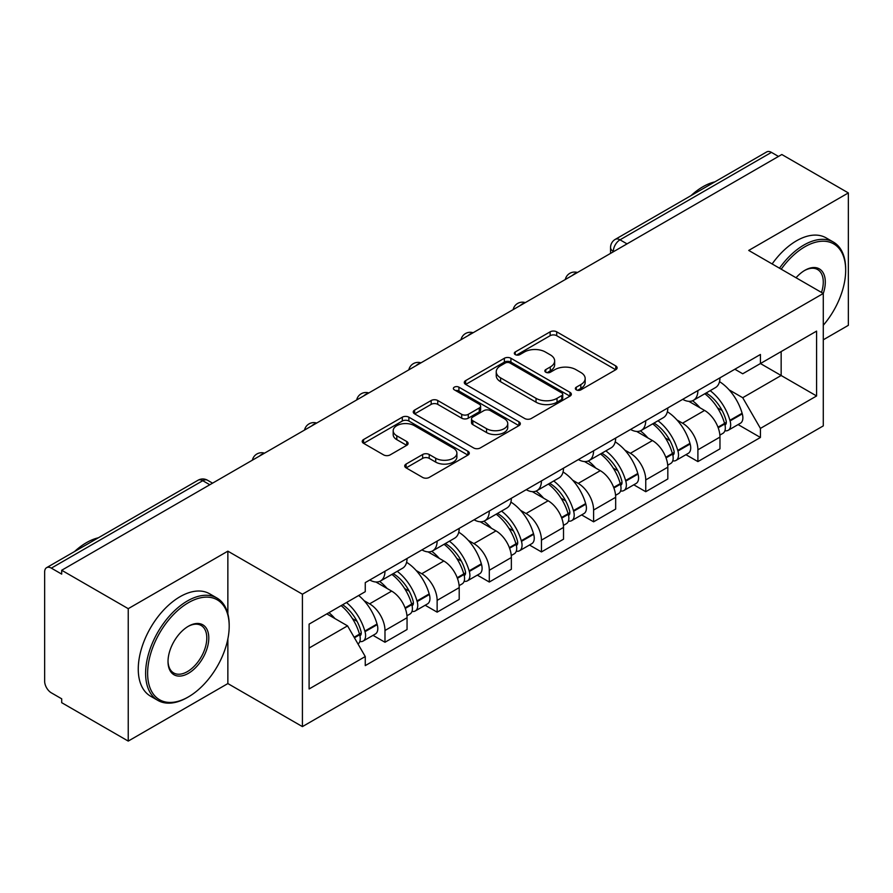 <?xml version="1.0" encoding="UTF-8"?>
<svg xmlns="http://www.w3.org/2000/svg" width="893" height="893" viewBox="0 0 893 893"><rect width="100%" height="100%" fill="white"/><g stroke="black" fill="none" stroke-linecap="round" stroke-linejoin="round"><path stroke-width="1.34" d="M576.309 389.85A3.248 1.875 0 0 0 580.908 389.85L615.768 369.724A4.644 2.679 0 0 0 617.13 367.827A4.644 2.679 0 0 0 615.768 365.929L556.707 331.828A4.644 2.679 0 0 0 550.144 331.828L515.272 351.954A3.248 1.875 0 0 0 514.323 353.282A3.248 1.875 0 0 0 515.272 354.61A3.248 1.875 0 0 0 519.871 354.61L524.381 352.009A14.846 8.573 0 0 1 545.377 352.009L550.3 354.845A14.846 8.573 0 0 1 554.653 360.906A14.846 8.573 0 0 1 550.3 366.967L545.79 369.579A3.248 1.875 0 0 0 544.842 370.908A3.248 1.875 0 0 0 545.79 372.225A3.248 1.875 0 0 0 550.389 372.225L554.899 369.624A14.846 8.573 0 0 1 575.896 369.624L580.818 372.47A14.846 8.573 0 0 1 585.172 378.532A14.846 8.573 0 0 1 580.818 384.593L576.309 387.194A3.248 1.875 0 0 0 575.36 388.522A3.248 1.875 0 0 0 576.309 389.85L576.309 387.194M406.081 464.07A4.644 2.679 0 0 0 404.719 465.967A4.644 2.679 0 0 0 406.081 467.854L422.646 477.431A4.644 2.679 0 0 0 429.209 477.431L467.932 455.073A4.644 2.679 0 0 0 469.294 453.175A4.644 2.679 0 0 0 467.932 451.278L408.871 417.176A4.644 2.679 0 0 0 402.308 417.176L363.585 439.535A4.644 2.679 0 0 0 362.223 441.432A4.644 2.679 0 0 0 363.585 443.319L383.599 454.883A4.644 2.679 0 0 0 390.163 454.883L406.739 445.317A4.644 2.679 0 0 0 408.09 443.419A4.644 2.679 0 0 0 406.739 441.522L396.805 435.795A12.413 7.166 0 0 1 393.177 430.727A12.413 7.166 0 0 1 400.834 424.108A12.413 7.166 0 0 1 414.363 425.66L453.253 448.107A12.413 7.166 0 0 1 456.892 453.175A12.413 7.166 0 0 1 449.224 459.795A12.413 7.166 0 0 1 435.695 458.243L429.209 454.504A4.644 2.679 0 0 0 422.646 454.504L406.081 464.07L406.081 467.854M302.414 594.202L227.86 551.16L128.235 608.669L61.695 570.259L781.821 154.511L848.35 192.921L748.725 250.431L823.279 293.473L302.414 594.202L302.414 726.612L823.279 425.894L823.279 293.473A28.844 16.654 -60 0 0 804.883 270.311L804.883 270.311A28.844 16.654 -60 0 1 804.883 270.311A28.844 16.654 -60 0 0 796.043 277.756M524.704 418.504A4.644 2.679 0 0 0 531.268 418.504L569.991 396.146A4.644 2.679 0 0 0 571.353 394.26A4.644 2.679 0 0 0 569.991 392.362L510.919 358.26A4.644 2.679 0 0 0 504.366 358.26L465.644 380.608A4.644 2.679 0 0 0 464.282 382.505A4.644 2.679 0 0 0 465.644 384.403L524.704 418.504M455.62 390.554A3.248 1.875 0 0 1 458.913 391.011L458.913 387.149L518.967 421.82A4.644 2.679 0 0 1 520.329 423.717A4.644 2.679 0 0 1 518.967 425.615L480.244 447.962A4.644 2.679 0 0 1 473.681 447.962L414.609 413.861L414.609 410.077A4.644 2.679 0 0 0 413.247 411.963A4.644 2.679 0 0 0 414.609 413.861M414.609 410.077L431.185 400.51A4.644 2.679 0 0 1 437.749 400.51L461.703 414.341A4.644 2.679 0 0 0 468.267 414.341L479.262 407.989A4.644 2.679 0 0 0 480.613 406.092A4.644 2.679 0 0 0 479.262 404.205L454.314 389.806A3.248 1.875 0 0 1 453.365 388.477A3.248 1.875 0 0 1 455.374 386.747A3.248 1.875 0 0 1 458.913 387.149M128.235 608.669L128.235 741.09L61.695 702.679L61.695 698.817L51.336 692.834A9.455 5.458 -120 0 1 44.65 681.247L44.65 572A9.455 5.458 -120 0 1 46.603 567.669L198.056 480.233A9.455 5.458 60 0 1 202.778 480.702L51.336 568.138A9.455 5.458 -120 0 0 46.603 567.669M823.279 339.809L848.35 325.331L848.35 192.921M128.235 741.09L227.86 683.569L302.414 726.612M61.695 570.259L61.695 574.121L51.336 568.138M627.031 243.878L620.01 239.815A9.455 5.458 60 0 0 615.288 239.346L766.73 151.91A9.455 5.458 60 0 1 771.452 152.379L620.01 239.815A9.455 5.458 120 0 0 613.324 251.402L613.324 251.781M778.473 156.431L771.452 152.379M697.902 390.565A21.745 12.558 60 0 1 693.403 400.332L715.472 387.595A21.745 12.558 -120 0 0 719.97 377.828M676.961 419.978L682.531 423.182A21.745 12.558 60 0 1 697.902 449.826L719.97 437.079A21.745 12.558 -120 0 0 704.588 410.445L688.804 401.325M719.97 437.079L719.97 448.855L697.902 461.592L685.947 454.693M693.403 400.332A21.745 12.558 60 0 1 682.698 399.35M697.902 449.826L697.902 461.592M645.751 420.681A21.745 12.558 60 0 1 641.252 430.437L663.309 417.701A21.745 12.558 -120 0 0 667.819 407.934M633.784 484.799L645.751 491.708L667.819 478.972L667.819 467.195A21.745 12.558 -120 0 0 652.437 440.562L636.642 431.442M641.252 430.437A21.745 12.558 60 0 1 630.547 429.455M624.81 450.083L630.38 453.298A21.745 12.558 60 0 1 645.751 479.932L645.751 491.708M593.599 450.786A21.745 12.558 60 0 1 589.101 460.554L611.158 447.806A21.745 12.558 -120 0 0 615.668 438.05M581.633 514.915L593.599 521.813L615.668 509.077L615.668 497.301A21.745 12.558 -120 0 0 600.286 470.667L584.491 461.547M589.101 460.554A21.745 12.558 60 0 1 578.385 459.571M572.659 480.2L578.217 483.403A21.745 12.558 60 0 1 593.599 510.048L593.599 521.813M541.448 480.903A21.745 12.558 60 0 1 536.939 490.659L559.007 477.922A21.745 12.558 -120 0 0 563.505 468.155M529.482 545.02L541.448 551.93L563.516 539.193L563.516 527.417A21.745 12.558 -120 0 0 548.135 500.783L532.34 491.663M536.939 490.659A21.745 12.558 60 0 1 526.234 489.677M520.507 510.305L526.066 513.52A21.745 12.558 60 0 1 541.448 540.153L541.448 551.93M489.297 511.008A21.745 12.558 60 0 1 484.787 520.775L506.856 508.028A21.745 12.558 -120 0 0 511.354 498.272M477.331 575.137L489.297 582.035L511.354 569.299L511.354 557.522A21.745 12.558 -120 0 0 495.983 530.889L480.188 521.769M484.787 520.775A21.745 12.558 60 0 1 474.083 519.793M468.356 540.421L473.915 543.625A21.745 12.558 60 0 1 489.297 570.27L489.297 582.035M437.135 541.125A21.745 12.558 60 0 1 432.636 550.881L454.704 538.144A21.745 12.558 -120 0 0 459.203 528.377M425.168 605.242L437.135 612.151L459.203 599.415L459.203 587.639A21.745 12.558 -120 0 0 443.821 561.005L428.037 551.885M432.636 550.881A21.745 12.558 60 0 1 421.931 549.898M416.194 570.527L421.764 573.741A21.745 12.558 60 0 1 437.135 600.375L437.135 612.151M384.983 571.23A21.745 12.558 60 0 1 380.485 580.997L402.542 568.249A21.745 12.558 -120 0 0 407.052 558.493M373.017 635.347L384.983 642.257L407.052 629.52L407.052 617.744A21.745 12.558 -120 0 0 391.67 591.11L375.875 581.99M380.485 580.997A21.745 12.558 60 0 1 369.78 580.015M364.043 600.643L369.602 603.847A21.745 12.558 60 0 1 384.983 630.491L384.983 642.257M734.85 369.233L742.708 373.776L816.593 331.113L781.152 351.574L781.152 375.506L742.708 397.709L729.123 389.861M309.101 648.05L347.544 625.859L365.259 656.545L309.101 688.972L309.101 624.118L365.259 591.691L365.259 582.616L760.423 354.476L760.423 363.54L816.593 395.967L760.423 428.394L742.708 397.709M816.593 331.113L816.593 395.967M365.259 656.545L365.259 665.62L760.423 437.47L760.423 428.394M227.86 551.16L227.86 613.748M227.86 638.975L227.86 683.569M347.544 625.859L326.816 613.882M738.098 424.577L760.423 437.47M577.604 390.308L580.818 388.455A14.846 8.573 0 0 0 585.172 382.394L585.172 378.532M554.653 360.906L554.653 364.768A14.846 8.573 0 0 1 550.3 370.829L547.085 372.694M615.712 369.758L556.707 335.69A4.644 2.679 0 0 0 550.144 335.69L516.567 355.068M569.935 396.179L510.919 362.123A4.644 2.679 0 0 0 504.366 362.123L465.7 384.436M561.786 395.577A3.248 1.875 0 0 0 562.735 394.26A3.248 1.875 0 0 0 561.786 392.931L509.936 362.993A3.248 1.875 0 0 0 505.349 362.993L500.582 365.739A14.846 8.573 0 0 0 496.24 371.801A14.846 8.573 0 0 0 500.582 377.862L536.023 398.323A14.846 8.573 0 0 0 557.031 398.323L561.786 395.577L561.786 399.439A3.248 1.875 0 0 0 562.735 398.111L562.735 394.26M496.24 371.801L496.24 375.663A14.846 8.573 0 0 0 500.582 381.724L500.582 377.862M561.786 399.439L557.031 402.185A14.846 8.573 0 0 1 536.023 402.185L500.582 381.724M414.676 413.894L431.185 404.362L431.185 400.51M480.613 406.092L480.613 409.954A4.644 2.679 0 0 1 479.262 411.852L468.267 418.192A4.644 2.679 0 0 1 461.703 418.192L437.749 404.362A4.644 2.679 0 0 0 431.185 404.362M458.913 391.011L518.9 425.648M486.562 428.685A12.413 7.166 0 0 0 500.091 430.247A12.413 7.166 0 0 0 507.749 423.617A12.413 7.166 0 0 0 504.11 418.549L490.413 410.646A4.644 2.679 0 0 0 483.85 410.646L472.855 416.986A4.644 2.679 0 0 0 471.504 418.884A4.644 2.679 0 0 0 472.855 420.782L486.562 428.685L486.562 432.547A12.413 7.166 0 0 0 500.091 434.098A12.413 7.166 0 0 0 507.749 427.479L507.749 423.617M471.504 418.884L471.504 422.746A4.644 2.679 0 0 0 472.855 424.644L472.855 420.782M486.562 432.547L472.855 424.644M456.892 453.175L456.892 457.037A12.413 7.166 0 0 1 449.224 463.657A12.413 7.166 0 0 1 435.695 462.105L429.209 458.366A4.644 2.679 0 0 0 422.646 458.366L406.136 467.899M393.177 430.727L393.177 434.59A12.413 7.166 0 0 0 396.805 439.657L396.805 435.795M406.672 445.35L396.805 439.657M467.876 455.106L408.871 421.038A4.644 2.679 0 0 0 402.308 421.038L363.641 443.363M706.117 392.987A29.782 17.201 60 0 1 706.263 393.076A29.782 17.201 60 0 1 725.864 419.799L726.042 420.424A5.793 3.349 60 0 1 725.127 424.968A5.793 3.349 60 0 1 724.993 425.035M704.811 393.746A35.932 20.751 60 0 1 724.558 423.394L724.736 424.008A11.933 6.887 60 0 1 722.85 433.384L719.881 435.092M724.893 430.739A11.933 6.887 -120 0 0 728.197 430.292A11.933 6.887 -120 0 0 730.083 420.916L729.905 420.302A35.932 20.751 -120 0 0 710.158 390.654M719.524 381.646A35.932 20.751 60 0 1 742.105 413.258L742.284 413.872A11.933 6.887 60 0 1 740.397 423.249L728.197 430.292M692.555 400.745A35.932 20.751 60 0 1 700.056 407.833M717.525 407.878L722.113 410.523M653.966 423.103A29.782 17.201 60 0 1 654.111 423.182A29.782 17.201 60 0 1 673.713 449.916L673.891 450.53A5.793 3.349 60 0 1 672.976 455.084A5.793 3.349 60 0 1 672.842 455.151M652.66 423.851A35.932 20.751 60 0 1 672.407 453.499L672.585 454.113A11.933 6.887 60 0 1 670.699 463.489L667.73 465.208M672.742 460.855A11.933 6.887 -120 0 0 676.046 460.397A11.933 6.887 -120 0 0 677.932 451.032L677.754 450.407A35.932 20.751 -120 0 0 658.007 420.759M667.361 411.751A35.932 20.751 60 0 1 689.954 443.363L690.133 443.988A11.933 6.887 60 0 1 688.246 453.354L676.046 460.397M640.404 430.861A35.932 20.751 60 0 1 647.905 437.938M665.374 437.994L669.962 440.64M601.804 453.209A29.782 17.201 60 0 1 601.96 453.298A29.782 17.201 60 0 1 621.561 480.021L621.729 480.646A5.793 3.349 60 0 1 620.814 485.189A5.793 3.349 60 0 1 620.691 485.256M600.509 453.968A35.932 20.751 60 0 1 620.255 483.615L620.423 484.229A11.933 6.887 60 0 1 618.536 493.606L615.578 495.314M620.579 490.96A11.933 6.887 -120 0 0 623.894 490.514A11.933 6.887 -120 0 0 625.781 481.137L625.602 480.523A35.932 20.751 -120 0 0 605.856 450.876M615.21 441.868A35.932 20.751 60 0 1 637.803 473.48L637.982 474.094A11.933 6.887 60 0 1 636.095 483.47L623.894 490.514M588.253 460.967A35.932 20.751 60 0 1 595.754 468.055M613.223 468.099L617.8 470.745M549.653 483.325A29.782 17.201 60 0 1 549.809 483.403A29.782 17.201 60 0 1 569.399 510.137L569.578 510.751A5.793 3.349 60 0 1 568.662 515.306A5.793 3.349 60 0 1 568.528 515.373M548.347 484.073A35.932 20.751 60 0 1 568.093 513.721L568.272 514.335A11.933 6.887 60 0 1 566.385 523.711L563.416 525.43M568.428 521.077A11.933 6.887 -120 0 0 571.732 520.619A11.933 6.887 -120 0 0 573.619 511.254L573.451 510.629A35.932 20.751 -120 0 0 553.705 480.981M563.059 471.973A35.932 20.751 60 0 1 585.652 503.585L585.83 504.21A11.933 6.887 60 0 1 583.944 513.575L571.732 520.619M536.09 491.083A35.932 20.751 60 0 1 543.603 498.16M561.072 498.216L565.649 500.861M497.501 513.43A29.782 17.201 60 0 1 497.647 513.52A29.782 17.201 60 0 1 517.248 540.243L517.427 540.868A5.793 3.349 60 0 1 516.511 545.411A5.793 3.349 60 0 1 516.377 545.478M496.195 514.189A35.932 20.751 60 0 1 515.942 543.837L516.121 544.451A11.933 6.887 60 0 1 514.234 553.827L511.265 555.535M516.277 551.182A11.933 6.887 -120 0 0 519.581 550.735A11.933 6.887 -120 0 0 521.467 541.359L521.289 540.745A35.932 20.751 -120 0 0 501.542 511.097M510.908 502.089A35.932 20.751 60 0 1 533.501 533.701L533.668 534.315A11.933 6.887 60 0 1 531.781 543.692L519.581 550.735M483.939 521.188A35.932 20.751 60 0 1 491.451 528.276M508.921 528.321L513.497 530.967M445.35 543.547A29.782 17.201 60 0 1 445.495 543.625A29.782 17.201 60 0 1 465.097 570.359L465.275 570.973A5.793 3.349 60 0 1 464.36 575.527A5.793 3.349 60 0 1 464.226 575.594M444.044 544.295A35.932 20.751 60 0 1 463.791 573.942L463.969 574.556A11.933 6.887 60 0 1 462.083 583.933L459.114 585.652M464.126 581.298A11.933 6.887 -120 0 0 467.43 580.841A11.933 6.887 -120 0 0 469.316 571.475L469.138 570.85A35.932 20.751 -120 0 0 449.391 541.203M458.756 532.195A35.932 20.751 60 0 1 481.338 563.807L481.517 564.432A11.933 6.887 60 0 1 479.63 573.797L467.43 580.841M431.788 551.305A35.932 20.751 60 0 1 439.289 558.382M456.758 558.438L461.346 561.083M823.279 325.286A57.677 33.298 120 0 0 845.671 270.322A57.677 33.298 120 0 0 804.883 246.769A57.677 33.298 120 0 0 781.208 269.195M779.489 268.201A59.094 34.124 -60 0 1 803.89 245.028A59.094 34.124 -60 0 1 833.437 242.103A59.094 34.124 -60 0 1 845.671 269.161L845.671 270.322M821.504 292.457A27.426 15.828 120 0 0 817.597 269.541A27.426 15.828 120 0 0 804.381 270.612M690.981 195.645A59.094 34.124 -60 0 1 702.925 186.737A59.094 34.124 -60 0 1 714.869 181.859M772.132 263.948A59.094 34.124 -60 0 1 796.534 240.786A59.094 34.124 -60 0 1 826.081 237.862L833.437 242.103M188.412 602.686A57.677 33.298 120 0 0 147.624 673.333A57.677 33.298 120 0 0 188.412 696.886L187.407 697.466A59.094 34.124 -60 0 1 157.849 700.391A59.094 34.124 -60 0 1 148.796 653.029A59.094 34.124 -60 0 1 187.407 600.956A59.094 34.124 -60 0 1 216.954 598.031A59.094 34.124 -60 0 1 229.188 625.078L229.188 626.239A57.677 33.298 120 0 0 188.412 602.686M188.401 626.239L188.412 626.239A28.844 16.654 -60 0 1 208.795 638.015A28.844 16.654 -60 0 1 188.412 673.333A28.844 16.654 -60 0 1 168.018 661.557A28.844 16.654 -60 0 1 188.412 626.239L188.412 626.239M168.018 660.976A27.426 15.828 120 0 0 173.688 672.954A27.426 15.828 120 0 0 187.407 671.603A27.426 15.828 120 0 0 205.323 647.436A27.426 15.828 120 0 0 201.115 625.457A27.426 15.828 120 0 0 187.898 626.54M74.499 551.573A59.094 34.124 -60 0 1 86.442 542.665A59.094 34.124 -60 0 1 98.386 537.776M157.849 700.391L150.504 696.149A59.094 34.124 -60 0 1 141.44 648.787A59.094 34.124 -60 0 1 180.051 596.703A59.094 34.124 -60 0 1 209.598 593.778L216.954 598.031M187.407 697.466L188.412 696.886A57.677 33.298 120 0 0 229.188 626.239M393.188 573.652A29.782 17.201 60 0 1 393.344 573.741A29.782 17.201 60 0 1 412.946 600.464L413.113 601.089A5.793 3.349 60 0 1 412.198 605.633A5.793 3.349 60 0 1 412.075 605.7M391.893 574.4A35.932 20.751 60 0 1 411.64 604.059L411.818 604.673A11.933 6.887 60 0 1 409.932 614.049L406.962 615.757M411.974 611.404A11.933 6.887 -120 0 0 415.278 610.957A11.933 6.887 -120 0 0 417.165 601.581L416.986 600.967A35.932 20.751 -120 0 0 397.24 571.319M406.594 562.311A35.932 20.751 60 0 1 429.187 593.923L429.366 594.537A11.933 6.887 60 0 1 427.479 603.914L415.278 610.957M379.637 581.41A35.932 20.751 60 0 1 387.138 588.498M404.607 588.543L409.195 591.188M342.644 604.751A29.782 17.201 60 0 1 360.783 630.581L360.962 631.195A5.793 3.349 60 0 1 360.046 635.749A5.793 3.349 60 0 1 359.924 635.816M341.137 605.621A35.932 20.751 60 0 1 359.488 634.164L359.656 634.778A11.933 6.887 60 0 1 358.015 643.998M359.812 641.52A11.933 6.887 -120 0 0 363.127 641.062A11.933 6.887 -120 0 0 365.014 631.697L364.835 631.072A35.932 20.751 -120 0 0 346.484 602.529M358.685 595.486A35.932 20.751 60 0 1 377.036 624.028L377.214 624.642A11.933 6.887 60 0 1 375.328 634.019L363.127 641.062M328.925 612.665A35.932 20.751 60 0 1 334.987 618.603M352.456 618.659L357.033 621.294M613.658 251.592L613.324 251.402A9.455 5.458 0 0 1 610.555 247.54L610.555 253.389M437.135 600.375L459.203 587.639M489.297 570.27L511.354 557.522M541.448 540.153L563.516 527.417M593.599 510.048L615.668 497.301M645.751 479.932L667.819 467.195M384.983 630.491L407.052 617.744M369.602 603.847L391.67 591.11M421.764 573.741L443.821 561.005M473.915 543.625L495.983 530.889M526.066 513.52L548.135 500.783M578.217 483.403L600.286 470.667M630.38 453.298L652.437 440.562M682.531 423.182L704.588 410.445M576.632 272.968A9.455 5.458 120 0 0 572.458 275.379M524.481 303.084A9.455 5.458 120 0 0 520.306 305.495M472.319 333.189A9.455 5.458 120 0 0 468.144 335.601M420.168 363.306A9.455 5.458 120 0 0 415.993 365.717M368.016 393.411A9.455 5.458 120 0 0 363.842 395.822M315.865 423.528A9.455 5.458 120 0 0 311.69 425.939M263.714 453.633A9.455 5.458 120 0 0 259.539 456.044M209.799 484.754L202.778 480.702A9.455 5.458 120 0 1 207.511 480.233A9.455 9.455 0 0 0 198.056 480.233M580.818 388.455L580.818 384.593M545.79 372.225L545.79 369.579M550.3 370.829L550.3 366.967M515.272 354.61L515.272 351.954M550.144 335.69L550.144 331.828M556.707 335.69L556.707 331.828M615.768 369.724L615.768 365.929M465.644 384.403L465.644 380.608M504.366 362.123L504.366 358.26M510.919 362.123L510.919 358.26M569.991 396.146L569.991 392.362M536.023 402.185L536.023 398.323M557.031 402.185L557.031 398.323M437.749 404.362L437.749 400.51M461.703 418.192L461.703 414.341M468.267 418.192L468.267 414.341M479.262 411.852L479.262 407.989M518.967 425.615L518.967 421.82M422.646 458.366L422.646 454.504M429.209 458.366L429.209 454.504M435.695 462.105L435.695 458.243M406.739 445.317L406.739 441.522M363.585 443.319L363.585 439.535M402.308 421.038L402.308 417.176M408.871 421.038L408.871 417.176M467.932 455.073L467.932 451.278M718.195 427.78L724.736 424.008M730.083 420.916L742.284 413.872M729.905 420.302L742.105 413.258M724.547 423.349L726.322 422.322M717.983 427.189L724.558 423.394M666.044 457.886L672.585 454.113M677.932 451.032L690.133 443.988M677.754 450.407L689.954 443.363M672.396 453.454L674.17 452.427M665.821 457.294L672.407 453.499M613.893 488.002L620.423 484.229M625.781 481.137L637.982 474.094M625.602 480.523L637.803 473.48M620.244 483.571L622.019 482.544M613.67 487.411L620.255 483.615M561.742 518.107L568.272 514.335M573.619 511.254L585.83 504.21M573.451 510.629L585.652 503.585M568.082 513.676L569.868 512.649M561.518 517.516L568.093 513.721M509.579 548.224L516.121 544.451M521.467 541.359L533.668 534.315M521.289 540.745L533.501 533.701M515.931 543.792L517.706 542.765M509.367 547.632L515.942 543.837M457.428 578.329L463.969 574.556M469.316 571.475L481.517 564.432M469.138 570.85L481.338 563.807M457.216 577.738L465.554 572.871M405.277 608.446L411.818 604.673M417.165 601.581L429.366 594.537M416.986 600.967L429.187 593.923M411.628 604.003L413.403 602.987M405.054 607.854L411.64 604.059M354.432 637.792L359.656 634.778M365.014 631.697L377.214 624.642M364.835 631.072L377.036 624.028M354.13 637.256L361.252 633.092M577.436 272.51A9.455 9.455 0 0 0 565.302 279.509M525.285 302.615A9.455 9.455 0 0 0 513.151 309.625M473.123 332.732A9.455 9.455 0 0 0 460.989 339.731M420.971 362.837A9.455 9.455 0 0 0 408.838 369.847M368.82 392.953A9.455 9.455 0 0 0 356.687 399.952M316.669 423.059A9.455 9.455 0 0 0 304.535 430.069M264.518 453.175A9.455 9.455 0 0 0 252.384 460.174M212.567 483.158L207.511 480.233M615.288 239.346A9.455 9.455 0 0 0 610.555 247.54"/></g></svg>
